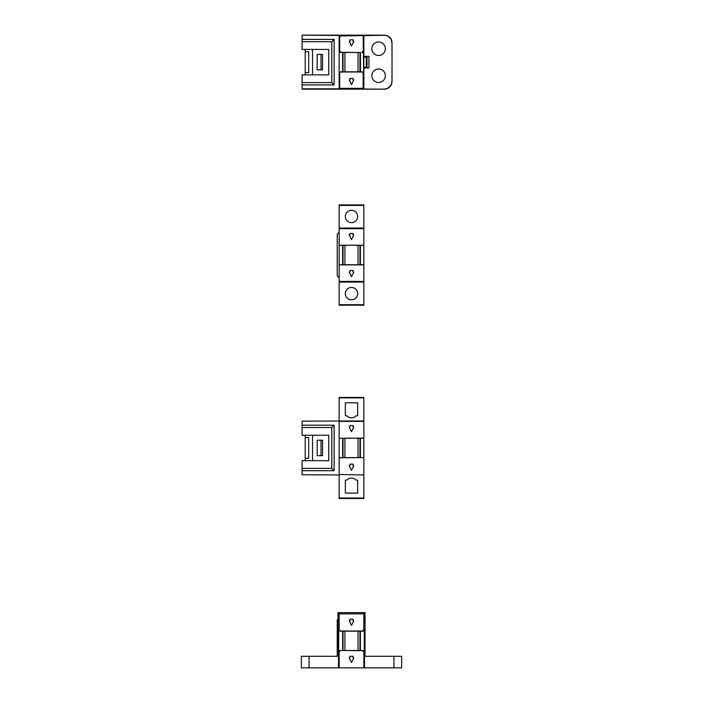 <?xml version="1.0" encoding="UTF-8"?>
<svg xmlns="http://www.w3.org/2000/svg" width="703" height="703" viewBox="0 0 703 703"><rect width="100%" height="100%" fill="white"/><g stroke="black" fill="none" stroke-linecap="round" stroke-linejoin="round"><path stroke-width="1.05" d="M359.989 650.512L359.989 631.171M343.011 631.171L343.011 650.512M344.945 650.521L344.945 631.162M358.055 631.162L358.055 650.521M363.846 264.706L360.375 264.706L360.375 245.391L349.76 245.233L342.625 245.382L342.625 264.723L339.154 264.89L363.846 264.89L363.846 245.391L360.375 245.391M339.154 205.399L363.846 205.399L363.846 204.898L339.154 204.898L339.154 264.706M363.846 205.399L363.846 245.391M363.846 281.402L363.846 282.061L339.154 282.061L339.154 281.402L363.846 281.402L363.846 264.89M363.846 282.061L363.846 305.207L339.154 305.207L339.154 304.707L363.846 304.707M339.154 282.061L339.154 304.707M339.154 281.402L339.154 264.89M351.5 222.649A6.169 6.169 0 0 0 357.669 216.471A6.169 6.169 0 0 0 351.5 210.302A6.169 6.169 0 0 0 345.331 216.471A6.169 6.169 0 0 0 351.5 222.649M339.154 228.044L363.846 228.044M339.154 228.695L363.846 228.695M342.625 245.391L339.154 245.391M360.375 264.723L342.625 264.723M339.154 245.215L363.846 245.215M349.189 234.987L351.5 239.618L353.811 234.987L353.047 234.987L353.047 233.449L349.953 233.449L349.953 234.987L349.189 234.987M349.953 272.026L349.953 270.479L353.047 270.479L353.047 272.026L353.811 272.026L351.5 276.657L349.189 272.026L349.953 272.026M351.5 287.457A6.169 6.169 0 0 0 345.331 293.634A6.169 6.169 0 0 0 351.5 299.803A6.169 6.169 0 0 0 357.669 293.634A6.169 6.169 0 0 0 351.5 287.457M359.989 264.723L359.989 245.382M343.011 245.382L343.011 264.723M344.945 264.732L344.945 245.373M358.055 245.373L358.055 264.732M365.05 612.629L337.95 612.629L339.154 613.842L363.846 613.842L365.05 612.629L365.006 656.277M338.398 656.277L337.95 612.629M393.935 667.85L393.935 656.277L401.65 656.277L401.65 667.85L363.846 667.85L363.846 651.839L362.686 650.679L363.17 650.503L360.375 650.503L360.375 631.171L342.625 631.171L342.625 650.512L339.83 650.503L362.686 650.679M338.512 667.85L338.512 656.277L309.065 656.277L309.065 667.85L363.846 667.85M309.065 667.85L301.35 667.85L301.35 656.277L309.065 656.277M364.954 616.733L364.954 621.751L364.892 616.733M342.625 631.189L340.024 631.189L338.679 629.835L338.679 651.663L339.83 650.503M338.679 629.835L340.507 631.004L362.493 631.004L363.846 629.66L364.321 629.835L362.976 631.189L360.375 631.189M339.154 613.842L339.154 629.66M339.154 667.85L339.154 651.839L338.679 651.663M363.846 613.842L363.846 629.66M363.17 650.503L364.321 651.663L364.321 629.835M364.321 651.663L363.846 651.839M393.935 656.277L364.488 656.277L364.488 667.85M360.375 650.512L342.625 650.512M362.976 631.189L362.493 631.004M340.507 631.004L340.024 631.189M349.189 620.784L351.5 625.415L353.811 620.784L353.047 620.784L353.047 619.238L349.953 619.238L349.953 620.784L349.189 620.784M349.953 657.823L349.953 656.277L353.047 656.277L353.047 657.823L353.811 657.823L351.5 662.446L349.189 657.823L349.953 657.823M340.314 650.679L339.154 651.839M312.536 74.887L312.536 49.421M321.025 54.439L317.167 54.439L317.167 69.869L322.563 69.869L322.563 54.439L321.025 54.439L321.025 69.869M305.207 49.421L305.207 51.741L308.679 51.741L308.679 72.576L305.207 72.576L305.207 74.887M305.207 72.576L305.207 51.741M363.846 57.075L366.254 57.013L363.846 56.978M366.254 57.013L366.254 67.33L363.846 67.242M366.254 67.33L363.846 67.33M343.011 52.488L343.011 71.829M359.989 71.829L359.989 52.488M358.055 52.479L358.055 71.838M344.945 71.838L344.945 52.479M305.207 458.365L305.207 437.53L308.679 437.53L308.679 458.365L305.207 458.365L305.207 460.676M338.398 656.084L337.229 656.277M338.398 618.842L337.229 620.011L337.229 656.084M339.154 277.817L337.229 275.884L337.229 234.222L339.154 232.289M343.011 438.277L343.011 457.618M359.989 457.618L359.989 438.277M358.055 438.268L358.055 457.627M344.945 457.627L344.945 438.268M363.943 56.363L363.943 56.978M363.943 67.33L363.943 67.945M391.87 43.006A7.715 7.715 135 0 0 384.154 35.291L339.654 35.976L339.154 35.484L302.114 35.15L384.295 35.15A7.715 7.715 135 0 1 392.01 42.865L392.01 81.443L392.01 42.865M392.01 81.443A7.715 7.715 45 0 1 384.295 89.158L363.846 89.017L363.846 67.945L368.961 67.945L368.961 56.363L363.846 56.363L363.846 67.945M302.114 35.484L302.114 39.394L334.136 39.394L334.136 84.914L302.114 84.914L302.114 89.158L384.295 89.158M363.846 35.291L363.846 56.363M384.154 89.017A7.715 7.715 45 0 0 391.87 81.302M371.852 75.731A6.749 6.749 0 0 0 378.601 82.479A6.749 6.749 0 0 0 385.349 75.731A6.749 6.749 0 0 0 378.601 68.973A6.749 6.749 0 0 0 371.852 75.731M371.852 48.718A6.749 6.749 0 0 0 378.601 55.475A6.749 6.749 0 0 0 385.349 48.718A6.749 6.749 0 0 0 378.601 41.969A6.749 6.749 0 0 0 371.852 48.718M360.472 71.811L342.625 71.82L342.625 52.497L360.472 52.488L360.472 71.811L362.282 71.811L363.636 73.165L361.808 71.996L340.999 71.996L339.171 73.165L339.171 51.143L339.654 50.968L340.999 52.321L340.524 52.497L342.625 52.497M360.472 52.497L340.999 52.321M363.152 35.976L363.636 73.165M363.846 89.017L363.152 88.332L363.152 73.34M302.114 84.914L302.114 74.887L328.74 74.887L328.74 49.421L302.114 49.421L302.114 39.394M339.154 35.484L339.154 88.824L339.654 88.332L339.654 73.34M339.654 35.976L339.654 50.968M363.636 51.143L362.282 52.497M340.524 52.497L339.171 51.143M339.171 73.165L340.524 71.811L342.625 71.811M353.047 79.905L353.811 79.905L351.5 84.536L349.189 79.905L349.953 79.905L349.953 78.358L353.047 78.358L353.047 79.905M363.152 88.332L339.654 88.332M361.808 71.996L362.282 71.811M340.524 71.811L340.999 71.996M353.047 39.781L349.953 39.781L349.953 41.319L349.189 41.319L351.5 45.95L353.811 41.319L353.047 41.319L353.047 39.781M361.808 52.321L363.152 50.968M302.114 88.824L339.154 88.824M302.114 82.603L331.825 82.603L331.825 41.705L302.114 41.705M334.136 84.914L331.825 82.603M334.136 39.394L331.825 41.705M367.028 56.363L367.028 67.945M312.536 460.676L312.536 435.219M321.025 440.236L317.167 440.236L317.167 455.667L322.563 455.667L322.563 440.236L321.025 440.236L321.025 455.667M305.207 435.219L305.207 437.53M339.154 457.785L339.154 438.294L349.962 438.127L360.375 438.277L360.375 457.618L363.846 457.609L339.154 457.785L339.154 474.516L363.846 474.956L339.154 474.516M302.114 468.391L302.114 470.711L334.136 470.711L334.136 425.183L302.114 425.183L302.114 435.219L328.74 435.219L328.74 460.676L302.114 460.676L302.114 468.391L331.825 468.391L331.825 427.503L302.114 427.503M334.136 425.183L331.825 427.503M334.136 470.711L331.825 468.391M302.114 470.711L302.114 474.762L339.154 474.956L339.154 498.489L363.846 498.489L363.846 498.005L339.154 498.005M302.114 425.183L302.114 421.141L363.846 420.939L363.846 421.387L339.154 421.387L339.154 397.406L363.846 397.406L363.846 420.939M360.375 438.294L363.846 438.294L363.846 457.609M363.846 474.516L363.846 457.785M363.846 474.956L363.846 498.005M363.846 421.387L363.846 438.11L339.154 438.294M339.154 421.387L339.154 438.11M339.154 457.609L342.625 457.609L342.625 438.294M342.625 457.618L360.375 457.618M353.047 465.694L353.811 465.694L351.5 470.325L349.189 465.694L349.953 465.694L349.953 464.156L353.047 464.156L353.047 465.694M353.047 425.57L349.953 425.57L349.953 427.116L349.189 427.116L351.5 431.747L353.811 427.116L353.047 427.116L353.047 425.57M345.331 415.737L346.843 415.737A6.169 6.169 0 0 0 356.157 415.737L357.669 415.737L357.669 402.81L345.331 402.81L345.331 415.737M339.154 397.898L363.846 397.898M346.843 480.158L345.331 480.158L345.331 493.084L357.669 493.084L357.669 480.158L356.157 480.158A6.169 6.169 0 0 0 346.843 480.158"/></g></svg>
